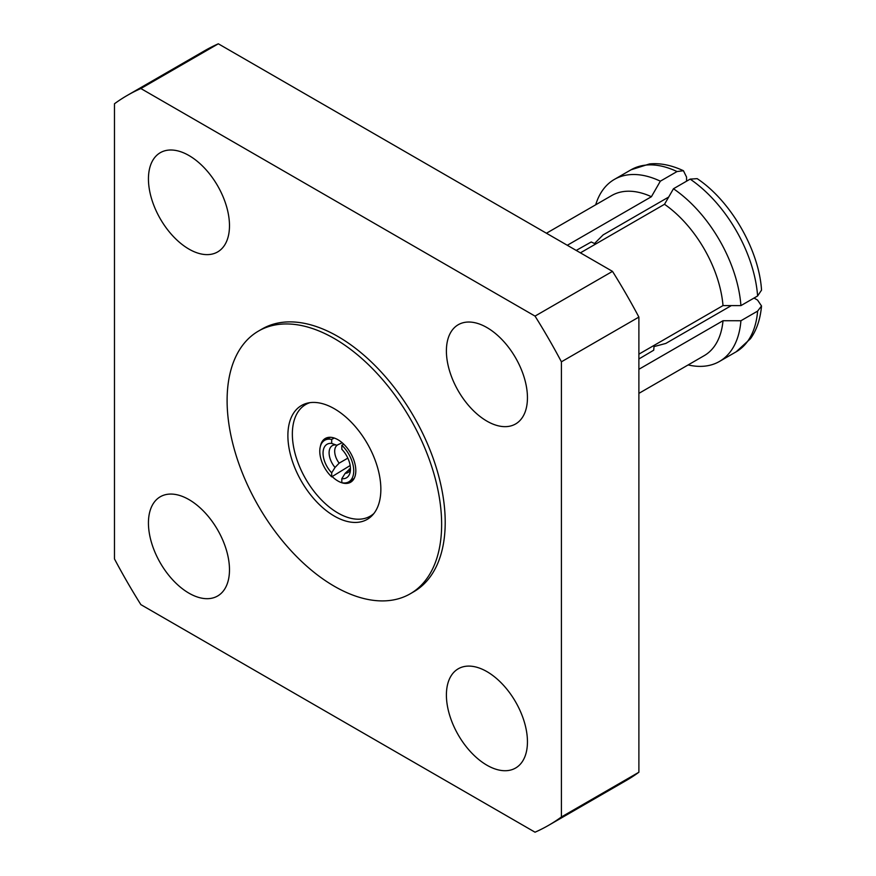 <?xml version="1.0" encoding="UTF-8"?>
<svg xmlns="http://www.w3.org/2000/svg" width="876" height="876" viewBox="0 0 876 876"><rect width="100%" height="100%" fill="white"/><g stroke="black" fill="none" stroke-linecap="round" stroke-linejoin="round"><path stroke-width="1.31" d="M350.444 468.321L345.166 473.314L341.815 478.679L341.815 482.698A24.024 13.863 -120 0 0 348.998 481.712A24.024 13.863 -120 0 0 341.815 445.26L341.815 449.268A19.381 11.191 -120 0 1 350.247 471.606A19.381 11.191 -120 0 1 341.815 478.679M350.159 465.528L331.686 476.851L331.686 472.832L335.037 467.466L339.154 463.141L347.838 458.137M342.177 442.741L336.833 445.249L331.686 443.42L331.686 439.413L334.238 438.022M343.764 444.198L341.815 445.26M331.686 443.42A19.381 11.191 -120 0 0 323.047 453.144A19.381 11.191 -120 0 0 331.686 472.832M331.686 439.413A24.024 13.863 -120 0 0 324.985 440.113A24.024 13.863 -120 0 0 319.773 451.25A24.024 13.863 -120 0 0 331.686 476.851M654.043 345.407A79.639 45.979 -120 0 1 653.704 350.214L638.889 358.974M595.56 244.097A79.639 45.979 -120 0 0 591.212 241.984L576.222 250.426M309.918 402.664A64.474 37.219 -120 0 0 305.713 404.526A64.474 37.219 -120 0 0 292.354 434.047A64.474 37.219 -120 0 0 320.496 498.926A64.474 37.219 -120 0 0 370.176 516.194A64.474 37.219 -120 0 0 373.899 513.489M332.157 476.555A25.284 14.596 -120 0 0 350.586 482.26A25.284 14.596 -120 0 0 350.586 453.067A25.284 14.596 -120 0 0 325.303 438.471A25.284 14.596 -120 0 0 320.375 446.399M638.889 354.156L723.007 305.593L740.921 305.615L757.609 295.978L761.529 290.131M668.673 197.056L603.137 234.888L594.497 243.539M567.298 245.269L651.405 196.717L660.34 181.179L677.028 171.554L683.433 170.721L686.565 177.105L686.565 181.179M697.165 178.649L690.146 179.12L673.458 188.756L664.512 204.283L580.405 252.846M754.039 298.037L757.565 300.085L761.529 305.987L757.609 311.111L740.921 320.747L723.007 320.725L638.889 369.289M653.989 346.6L665.804 343.436L731.34 305.604M660.34 181.179A105.098 60.674 -120 0 0 614.35 179.427A105.098 60.674 -120 0 0 595.691 204.798M651.405 196.717A92.451 53.381 -120 0 0 611.733 195.534L546.438 233.235M723.007 305.593A92.451 53.381 -120 0 0 664.512 204.283M740.921 305.615A105.098 60.674 -120 0 0 673.458 188.756M688.142 364.931A105.098 60.674 -120 0 0 719.448 361.459A105.098 60.674 -120 0 0 740.921 320.747M638.889 393.368L704.184 355.667A92.451 53.381 -120 0 0 723.007 320.725M188.964 499.594A57.312 33.091 60 0 1 226.402 550.095A57.312 33.091 60 0 1 217.609 596.008A57.312 33.091 60 0 1 160.308 562.929A57.312 33.091 60 0 1 160.308 496.747A57.312 33.091 60 0 1 188.964 499.594M486.925 671.618A57.312 33.091 60 0 1 524.363 722.12A57.312 33.091 60 0 1 515.581 768.044A57.312 33.091 60 0 1 458.268 734.953A57.312 33.091 60 0 1 458.268 668.782A57.312 33.091 60 0 1 486.925 671.618M188.964 155.523A57.312 33.091 60 0 1 226.402 206.024A57.312 33.091 60 0 1 217.609 251.949A57.312 33.091 60 0 1 160.308 218.858A57.312 33.091 60 0 1 160.308 152.687A57.312 33.091 60 0 1 188.964 155.523M486.925 327.558A57.312 33.091 60 0 1 524.363 378.06A57.312 33.091 60 0 1 515.581 423.973A57.312 33.091 60 0 1 458.268 390.893A57.312 33.091 60 0 1 458.268 324.711A57.312 33.091 60 0 1 486.925 327.558M140.861 88.531L218.332 43.8L612.499 271.374L535.028 316.105L140.861 88.531A421.389 243.287 -120 0 0 127.25 95.429A421.389 243.287 -120 0 0 114.471 103.762L114.471 558.921A421.389 243.287 -120 0 0 140.861 604.626L535.028 832.2A421.389 243.287 -120 0 0 548.639 825.302A421.389 243.287 -120 0 0 561.417 816.969L561.417 361.81L638.889 317.079L638.889 772.238L561.417 816.969M218.332 43.8A421.389 243.287 -120 0 0 204.721 50.698L127.25 95.429M638.889 317.079A421.389 243.287 -120 0 0 612.499 271.374M548.639 825.302L626.11 780.571A421.389 243.287 -120 0 0 638.889 772.238M561.417 361.81A421.389 243.287 -120 0 0 535.028 316.105M410.22 593.808L413.79 591.738A151.701 87.589 -120 0 0 413.79 416.571A151.701 87.589 -120 0 0 262.099 328.982L258.519 331.051A151.701 87.589 -120 0 0 227.103 400.496A151.701 87.589 -120 0 0 293.318 553.161A151.701 87.589 -120 0 0 410.22 593.808A151.701 87.589 -120 0 0 410.22 418.64A151.701 87.589 -120 0 0 258.519 331.051M287.886 435.591A65.733 37.953 -120 0 0 316.575 501.751A65.733 37.953 -120 0 0 367.241 519.359A65.733 37.953 -120 0 0 367.241 443.453A65.733 37.953 -120 0 0 301.497 405.5A65.733 37.953 -120 0 0 287.886 435.591M349.294 468.988A13.479 7.785 -120 0 0 350.455 468.671M345.166 473.314A15.549 8.979 -120 0 0 350.455 469.372M335.037 444.92A15.549 8.979 -120 0 0 329.102 452.772A15.549 8.979 -120 0 0 335.037 467.466M337.26 445.194A13.479 7.785 -120 0 0 334.687 451.228A13.479 7.785 -120 0 0 339.154 463.141M677.028 171.554A105.098 60.674 -120 0 0 631.038 169.791L614.35 179.427M757.609 295.978A105.098 60.674 -120 0 0 690.146 179.12M761.507 306.25C760.269 319.444 756.568 330.285 750.414 338.782L736.136 351.824A105.098 60.674 -120 0 0 757.609 311.111M330.307 437.288L324.985 440.113M354.112 478.515L348.998 481.712M308.549 402.894L305.713 404.526M373.023 514.562L370.176 516.194M736.136 351.824L719.448 361.459M683.192 170.601C671.147 165.082 659.913 162.859 649.477 163.954L631.038 169.791M697.384 178.792C730.737 200.987 758.966 249.89 761.518 289.868"/></g></svg>
